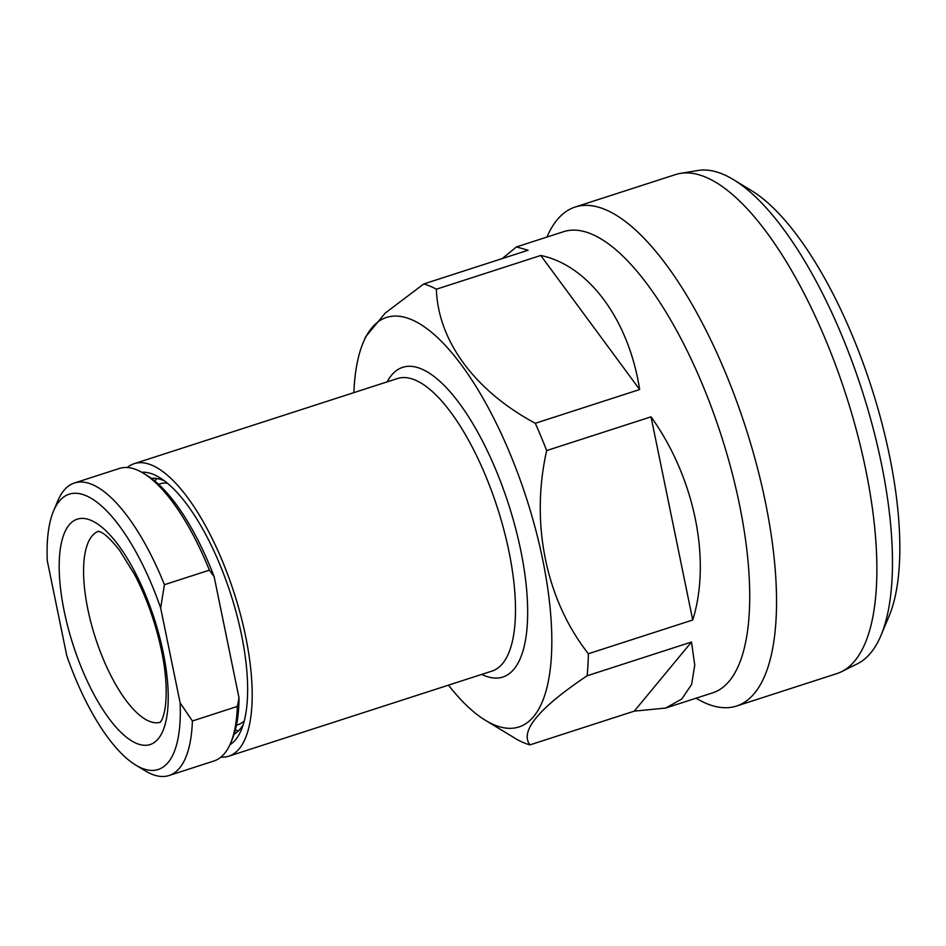 <?xml version="1.0" encoding="UTF-8"?>
<svg xmlns="http://www.w3.org/2000/svg" width="946" height="946" viewBox="0 0 946 946"><rect width="100%" height="100%" fill="white"/><g stroke="black" fill="none" stroke-linecap="round" stroke-linejoin="round"><path stroke-width="1.42" d="M85.731 495.562A144.679 52.089 -107.9 0 0 53.52 511.029A144.679 52.089 -107.9 0 0 47.3 560.836L66.776 655.684A144.679 52.089 -107.9 0 0 135.656 765.03A144.679 52.089 -107.9 0 0 180.118 702.854L160.654 608.006A144.679 52.089 -107.9 0 0 85.731 495.562M53.52 511.029L57.789 500.883A153.725 55.341 72.1 0 1 74.438 482.992A153.725 55.341 72.1 0 1 92.01 484.447A153.725 55.341 72.1 0 1 164.427 584.699L209.373 570.166A153.725 55.341 -107.9 0 0 143.366 473.213A153.725 55.341 -107.9 0 0 136.969 469.914A153.725 55.341 -107.9 0 0 119.397 468.459L74.438 482.992M244.281 720.899A126.587 45.574 72.1 0 1 237.742 724.79L236.476 725.192M238.534 730.797A134.734 48.506 72.1 0 1 235.341 730.076M141.77 472.267A143.768 51.758 72.1 0 1 153.654 474.502A143.768 51.758 72.1 0 1 159.649 477.588A143.768 51.758 72.1 0 1 230.706 594.017A143.768 51.758 72.1 0 1 241.265 729.993A143.768 51.758 72.1 0 1 229.89 744.786M151.455 478.404A134.734 48.506 72.1 0 1 163.433 480.426A134.734 48.506 72.1 0 1 164.486 480.887M448.475 685.152A215.203 77.477 -107.9 0 0 485.404 720.308A215.203 77.477 -107.9 0 0 494.38 724.932A215.203 77.477 -107.9 0 0 542.697 559.63A215.203 77.477 -107.9 0 0 411.155 319.488A215.203 77.477 -107.9 0 0 363.229 342.499A215.203 77.477 -107.9 0 0 353.875 392.625M502.255 258.577L516.469 246.918L528.105 250.217L423.761 283.954A242.33 87.245 72.1 0 1 429.981 286.141A242.33 87.245 72.1 0 1 436.39 289.216C437.939 340.548 474.608 390.698 535.294 423.288A242.33 87.245 72.1 0 1 546.67 450.568C530.198 523.339 545.972 599.977 588.377 653.745A242.33 87.245 72.1 0 1 587.123 675.775C538.664 708.258 519.602 731.293 529.926 744.88A242.33 87.245 72.1 0 1 523.706 742.693A242.33 87.245 72.1 0 1 517.296 739.63L485.404 720.308M546.965 237.056A262.231 94.399 72.1 0 1 575.156 207.032L675.491 174.584A262.231 94.399 72.1 0 1 680.481 173.378L698.065 170.481A259.571 93.441 72.1 0 1 722.803 174.147A259.571 93.441 72.1 0 1 733.611 179.716L751.526 190.631A242.33 87.245 72.1 0 1 871.29 386.867A242.33 87.245 72.1 0 1 889.098 616.071L880.974 635.405A259.571 93.441 72.1 0 1 857.561 663.702L841.609 671.66A262.231 94.399 72.1 0 1 836.855 673.599L736.52 706.047A262.231 94.399 72.1 0 1 706.544 703.552A262.231 94.399 72.1 0 1 696.09 698.207M733.611 179.716A259.571 93.441 72.1 0 1 861.901 389.906A259.571 93.441 72.1 0 1 880.974 635.405M680.481 173.378A262.231 94.399 72.1 0 1 705.468 177.079A262.231 94.399 72.1 0 1 855.16 425.653A262.231 94.399 72.1 0 1 841.609 671.66M575.156 207.032A262.231 94.399 72.1 0 1 605.133 209.515A262.231 94.399 72.1 0 1 756.658 464.912A262.231 94.399 72.1 0 1 736.52 706.047M516.469 246.918L563.627 231.675A242.33 87.245 72.1 0 1 591.321 233.969A242.33 87.245 72.1 0 1 731.353 469.985A242.33 87.245 72.1 0 1 712.74 692.827L665.594 708.069L634.281 711.144L529.926 744.88M436.39 289.216L540.745 255.467C588.696 265.365 628.806 319.724 639.65 389.539L535.294 423.288M546.67 450.568L651.025 416.831C694.589 477.494 711.498 559.89 692.732 620.008L588.377 653.745M587.123 675.775L691.479 642.038L694.766 665.144L691.585 684.514L681.735 699.059L665.594 708.069M127.249 467.513A153.725 55.341 72.1 0 1 134.166 463.682A153.725 55.341 72.1 0 1 151.738 465.136A153.725 55.341 72.1 0 1 240.556 614.853A153.725 55.341 72.1 0 1 228.755 756.197A153.725 55.341 72.1 0 1 220.903 757.143M154.801 481.006A134.734 48.506 72.1 0 1 156.965 478.546M243.264 724.494A134.734 48.506 72.1 0 1 234.159 734.131M363.229 342.499L365.605 336.859L385.176 313.126L423.761 283.954M692.732 620.008L651.025 416.831M639.65 389.539L540.745 255.467M634.281 711.144L691.479 642.038M180.118 702.854L192.405 720.982L237.351 706.449L239.007 697.829L214.139 576.693L209.373 570.166M192.405 720.982A153.725 55.341 72.1 0 1 169.038 775.519A153.725 55.341 72.1 0 1 145.057 770.754L135.656 765.03M169.038 775.519L213.985 760.974A153.725 55.341 -107.9 0 0 230.635 743.083A153.725 55.341 -107.9 0 0 237.351 706.449M158.573 484.293L159.85 483.879A126.587 45.574 72.1 0 1 167.407 483.205M239.007 697.829A150.107 54.04 72.1 0 1 232.349 739.027L230.635 743.083M143.366 473.213L147.127 475.507A150.107 54.04 72.1 0 1 214.139 576.693M164.427 584.699L160.654 608.006M98.455 531.297A100.371 36.137 -107.9 0 0 91.336 624.053A100.371 36.137 -107.9 0 0 149.172 721.207A100.371 36.137 -107.9 0 0 160.217 722.283M90.804 520.265A118.451 42.641 72.1 0 1 163.209 652.444A118.451 42.641 72.1 0 1 136.614 743.426A118.451 42.641 72.1 0 1 64.21 611.246A118.451 42.641 72.1 0 1 90.804 520.265M228.755 756.197L492.038 671.069A153.725 55.341 -107.9 0 0 503.84 529.713A153.725 55.341 -107.9 0 0 415.01 379.996A153.725 55.341 -107.9 0 0 397.438 378.542L134.166 463.682M387.139 381.865A162.759 58.593 72.1 0 1 421.289 368.881A162.759 58.593 72.1 0 1 520.773 550.513A162.759 58.593 72.1 0 1 484.234 675.527A162.759 58.593 72.1 0 1 481.739 674.392M160.063 722.437L161.506 720.403C162.901 718.085 164.119 713.852 165.172 707.714C167.596 691.041 165.349 669.177 161.896 652.645C156.185 624.691 147.079 598.652 134.592 574.529L119.563 550.3C110.753 539.267 104.202 533.095 99.909 531.77L98.242 531.274"/></g></svg>
